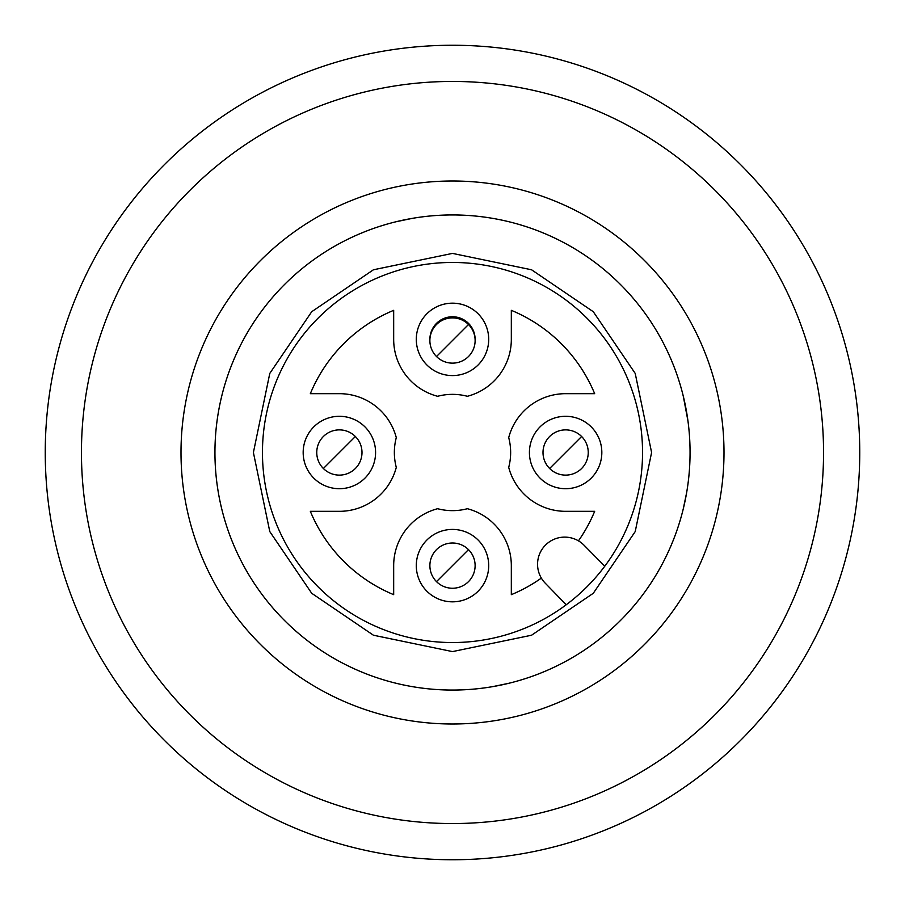 <?xml version="1.0" encoding="UTF-8"?>
<svg xmlns="http://www.w3.org/2000/svg" width="905" height="905" viewBox="0 0 905 905"><rect width="100%" height="100%" fill="white"/><g stroke="black" fill="none" stroke-linecap="round" stroke-linejoin="round"><path stroke-width="1.36" d="M318.119 586.881A190.05 190.05 0 0 1 318.119 318.119A190.05 190.05 0 0 1 586.881 318.119A190.05 190.05 0 0 1 586.881 586.881A190.05 190.05 0 0 1 318.119 586.881M311.716 593.284L269.781 531.574L253.4 452.5L269.781 373.426L311.716 311.716L373.426 269.781L452.5 253.4L531.574 269.781L593.284 311.716L635.22 373.426L651.6 452.5L635.22 531.574L593.284 593.284L531.574 635.22L452.5 651.6L373.426 635.22L311.716 593.284M581.621 468.496A22.625 22.625 0 0 1 549.629 468.496A22.625 22.625 0 0 1 549.629 436.504A22.625 22.625 0 0 1 581.621 436.504A22.625 22.625 0 0 1 581.621 468.496M468.496 581.621A22.625 22.625 0 0 1 436.504 581.621A22.625 22.625 0 0 1 436.504 549.629A22.625 22.625 0 0 1 468.496 549.629A22.625 22.625 0 0 1 468.496 581.621M355.371 468.496A22.625 22.625 0 0 1 323.379 468.496A22.625 22.625 0 0 1 323.379 436.504A22.625 22.625 0 0 1 355.371 436.504A22.625 22.625 0 0 1 355.371 468.496M468.496 356.513A22.625 22.625 0 0 1 436.504 356.513A22.625 22.625 0 0 1 436.504 324.51A22.625 22.625 0 0 1 468.496 324.51A22.625 22.625 0 0 1 468.496 356.513M620.479 284.521A237.563 237.563 0 0 1 620.479 620.479A237.563 237.563 0 0 1 284.521 620.479A237.563 237.563 0 0 1 284.521 284.521A237.563 237.563 0 0 1 620.479 284.521M591.225 426.9A36.2 36.2 0 0 1 591.225 478.1A36.2 36.2 0 0 1 540.025 478.1A36.2 36.2 0 0 1 540.025 426.9A36.2 36.2 0 0 1 591.225 426.9M478.1 540.025A36.2 36.2 0 0 1 478.1 591.225A36.2 36.2 0 0 1 426.9 591.225A36.2 36.2 0 0 1 426.9 540.025A36.2 36.2 0 0 1 478.1 540.025M364.975 426.9A36.2 36.2 0 0 1 364.975 478.1A36.2 36.2 0 0 1 313.775 478.1A36.2 36.2 0 0 1 313.775 426.9A36.2 36.2 0 0 1 364.975 426.9M478.1 313.775A36.2 36.2 0 0 1 478.1 364.975A36.2 36.2 0 0 1 426.9 364.975A36.2 36.2 0 0 1 426.9 313.775A36.2 36.2 0 0 1 478.1 313.775M429.886 339.941A22.625 22.625 0 0 1 468.496 323.379A22.625 22.625 0 0 1 475.114 339.941M541.348 578.103A153.85 153.85 0 0 1 511.325 594.664L511.325 565.625A58.825 58.825 0 0 0 467.376 508.712A58.146 58.146 0 0 1 437.624 508.712A58.825 58.825 0 0 0 393.675 565.625L393.675 594.664A153.85 153.85 0 0 1 310.336 511.325L339.375 511.325A58.825 58.825 0 0 0 396.288 467.376A58.146 58.146 0 0 1 396.288 437.624A58.825 58.825 0 0 0 339.375 393.675L310.336 393.675A153.85 153.85 0 0 1 393.675 310.336L393.675 339.375A58.825 58.825 0 0 0 437.624 396.288A58.146 58.146 0 0 1 467.376 396.288A58.825 58.825 0 0 0 511.325 339.375L511.325 310.336A153.85 153.85 0 0 1 594.664 393.675L565.625 393.675A58.825 58.825 0 0 0 508.712 437.624A58.146 58.146 0 0 1 508.712 467.376A58.825 58.825 0 0 0 565.625 511.325L594.664 511.325A153.85 153.85 0 0 1 578.453 540.851M566.225 604.766L545.24 583.182A27.15 27.15 0 0 1 545.647 544.934A27.15 27.15 0 0 1 584.042 545.206L604.766 566.225M214.938 452.5A237.563 237.563 0 0 1 452.5 214.938A237.563 237.563 0 0 1 690.062 452.5A237.563 237.563 0 0 1 452.5 690.062A237.563 237.563 0 0 1 214.938 452.5M724 452.5A271.5 271.5 0 0 0 452.5 181A271.5 271.5 0 0 0 181 452.5A271.5 271.5 0 0 0 452.5 724A271.5 271.5 0 0 0 724 452.5M221.77 395.938L220.752 400.259L221.77 395.938M220.752 504.741L221.77 509.063L220.752 504.73M412.51 218.331L395.938 221.77M400.259 684.248L395.938 683.23L400.259 684.248M683.23 509.063L686.669 492.501L683.23 509.063M686.669 412.488L683.23 395.938L687.97 421.04M492.501 686.669L509.063 683.23M452.5 823.55A371.05 371.05 0 0 1 81.45 452.5A371.05 371.05 0 0 1 452.5 81.45A371.05 371.05 0 0 1 823.55 452.5A371.05 371.05 0 0 1 452.5 823.55A371.05 371.05 0 0 1 81.45 452.5A371.05 371.05 0 0 1 452.5 81.45A371.05 371.05 0 0 1 823.55 452.5A371.05 371.05 0 0 1 452.5 823.55M859.75 452.5A407.25 407.25 0 0 1 452.5 859.75A407.25 407.25 0 0 1 45.25 452.5A407.25 407.25 0 0 1 452.5 45.25A407.25 407.25 0 0 1 859.75 452.5M565.625 452.5L581.621 436.504A22.625 22.625 0 0 0 549.629 436.504A22.625 22.625 0 0 0 549.629 468.496L565.625 452.5M452.5 565.625L468.496 549.629A22.625 22.625 0 0 0 436.504 549.629A22.625 22.625 0 0 0 436.504 581.621L452.5 565.625M339.375 452.5L355.371 436.504A22.625 22.625 0 0 0 323.379 436.504A22.625 22.625 0 0 0 323.379 468.496L339.375 452.5M452.5 340.518L468.496 324.51A22.625 22.625 0 0 0 436.504 324.51A22.625 22.625 0 0 0 436.504 356.513L452.5 340.518"/></g></svg>
